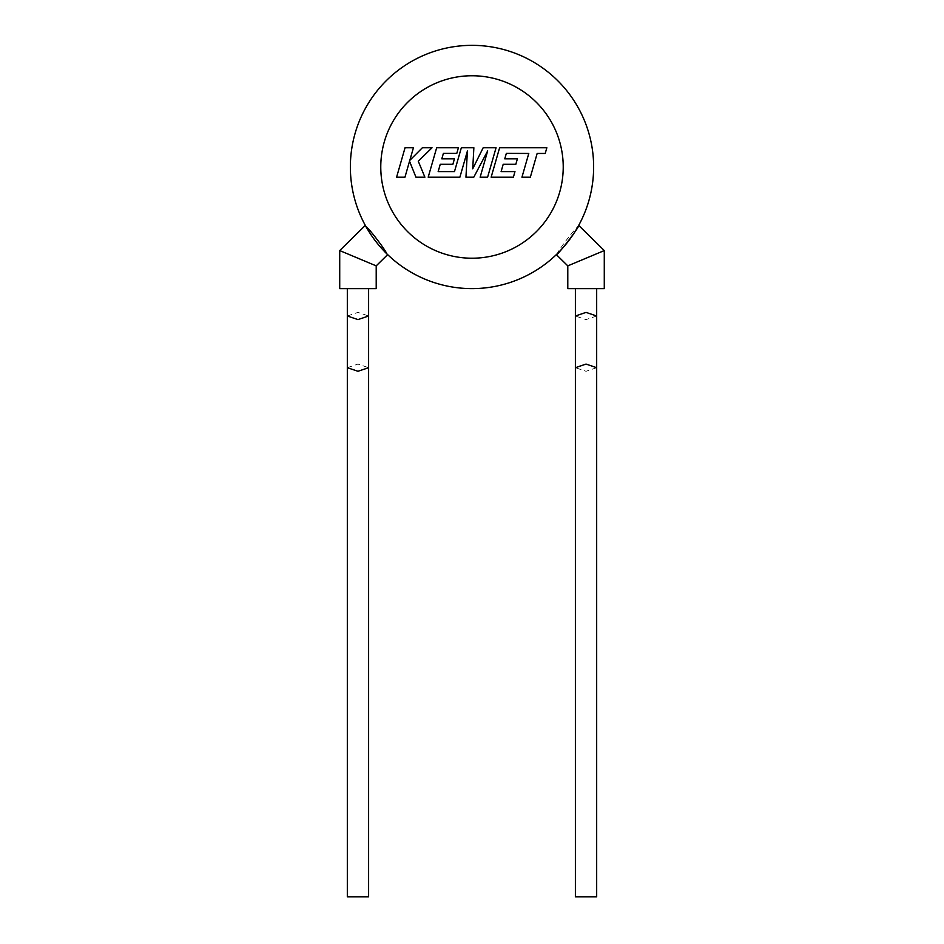 <?xml version="1.0" encoding="UTF-8"?>
<svg xmlns="http://www.w3.org/2000/svg" width="944" height="944" viewBox="0 0 944 944"><rect width="100%" height="100%" fill="white"/><g stroke="black" fill="none" stroke-linecap="round" stroke-linejoin="round"><path stroke-width="0.71" stroke-dasharray="4.72 3.54" d="M506.35 153.376L528.782 153.459L521.949 177.201L530.339 177.201L537.16 153.459L545.219 153.459L546.847 147.771L499.612 147.771L491.14 177.201L513.383 177.201L514.964 171.607L501.111 171.607L503.199 164.291L515.825 164.291L517.383 158.852L504.757 158.852L506.35 153.376M496.06 147.771L483.163 147.771L472.732 168.799L473.864 147.771L461.333 147.771L454.477 171.607L438.169 171.607L440.246 164.291L452.884 164.291L454.43 158.852L441.804 158.852L443.397 153.376L456.802 153.376L458.395 147.771L436.659 147.771L428.187 177.201L459.893 177.201L467.41 151.005L465.947 177.201L473.782 177.201L487.682 150.875L480.13 177.201L487.6 177.201L496.06 147.771M405.047 147.771L396.586 177.201L404.952 177.201L409.531 161.223L415.95 177.201L424.906 177.201L418.275 161.223L432.022 147.771L422.334 147.771L409.826 160.327L413.425 147.771L405.047 147.771M376.208 288.628L339.722 288.628M347.321 315.992L357.965 312.393L368.608 315.992M347.321 367.688L357.965 364.077L368.608 367.688M368.608 896.8L347.321 896.8M339.722 250.573L376.208 265.866M365.304 225.404C363.511 225.569 387.111 256.414 387.642 254.62L386.898 253.889M604.278 288.628L567.792 288.628M596.679 315.992L586.035 319.591L575.392 315.992M596.679 367.688L586.035 371.287L575.392 367.688M575.392 896.8L596.679 896.8M567.792 265.866L604.278 250.573M593.634 166.982A121.634 121.634 0 0 0 472 45.347A121.634 121.634 0 0 0 350.366 166.982M556.358 254.62L557.102 253.889C559.037 249.299 574.259 229.286 578.165 226.348M586.035 288.628L575.392 288.628L586.035 288.628M357.965 288.628L347.321 288.628L357.965 288.628M380.774 166.982A91.226 91.226 0 0 1 472 75.756A91.226 91.226 0 0 1 563.226 166.982A91.226 91.226 0 0 1 472 258.219A91.226 91.226 0 0 1 380.774 166.982"/><path stroke-width="1.42" d="M506.35 153.376L528.782 153.459L521.949 177.201L530.339 177.201L537.16 153.459L545.219 153.459L546.847 147.771L499.612 147.771L491.14 177.201L513.383 177.201L514.964 171.607L501.111 171.607L503.199 164.291L515.825 164.291L517.383 158.852L504.757 158.852L506.35 153.376M496.06 147.771L483.163 147.771L472.732 168.799L473.864 147.771L461.333 147.771L454.477 171.607L438.169 171.607L440.246 164.291L452.884 164.291L454.43 158.852L441.804 158.852L443.397 153.376L456.802 153.376L458.395 147.771L436.659 147.771L428.187 177.201L459.893 177.201L467.41 151.005L465.947 177.201L473.782 177.201L487.682 150.875L480.13 177.201L487.6 177.201L496.06 147.771M405.047 147.771L396.586 177.201L404.952 177.201L409.531 161.223L415.95 177.201L424.906 177.201L418.275 161.223L432.022 147.771L422.334 147.771L409.826 160.327L413.425 147.771L405.047 147.771M368.608 288.628L368.608 315.992L357.965 319.591L347.321 315.992L347.321 896.8L368.608 896.8L368.608 367.688L357.965 371.287L347.321 367.688M376.208 265.866L339.722 250.573L339.722 288.628L376.208 288.628L376.208 265.866L387.642 254.62M350.366 166.982A121.634 121.634 0 0 0 557.102 253.889A121.634 121.634 0 0 1 350.366 166.982A121.634 121.634 0 0 0 365.835 226.348A121.634 121.634 0 0 1 472 45.347A121.634 121.634 0 0 1 519.129 279.117A121.634 121.634 0 0 1 386.898 253.889C384.963 249.299 369.741 229.286 365.835 226.348L365.304 225.404L339.722 250.573M575.392 288.628L575.392 315.992L586.035 312.393L596.679 315.992L596.679 896.8L575.392 896.8L575.392 367.688L586.035 364.077L596.679 367.688M604.278 250.573L567.792 265.866L567.792 288.628L604.278 288.628L604.278 250.573L578.696 225.404C580.477 225.592 556.877 256.402 556.358 254.62L567.792 265.866M578.165 226.348A121.634 121.634 0 0 0 593.634 166.982A121.634 121.634 0 0 1 578.165 226.348L578.696 225.404M563.226 166.982A91.226 91.226 0 0 0 472 75.756A91.226 91.226 0 0 0 380.774 166.982A91.226 91.226 0 0 0 472 258.219A91.226 91.226 0 0 0 563.226 166.982M593.634 166.982A121.634 121.634 0 0 1 386.898 253.889M368.608 315.992L368.608 367.688M596.679 288.628L596.679 315.992M575.392 315.992L575.392 367.688M347.321 288.628L347.321 315.992"/></g></svg>
